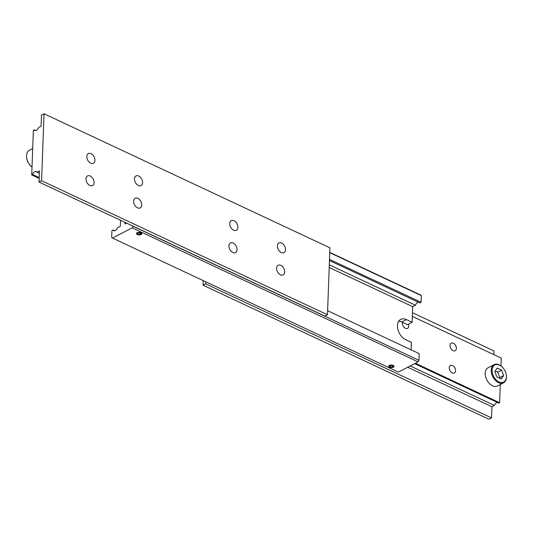 <?xml version="1.0" encoding="UTF-8"?>
<svg xmlns="http://www.w3.org/2000/svg" width="533" height="533" viewBox="0 0 533 533"><rect width="100%" height="100%" fill="white"/><g stroke="black" fill="none" stroke-linecap="round" stroke-linejoin="round"><path stroke-width="0.8" d="M329.454 260.53L419.877 302.931L421.077 302.304L421.323 295.608L420.51 294.936L329.754 252.389M418.305 302.191A3.844 2.192 -64.9 0 0 417.719 302.411A3.844 2.192 -64.9 0 0 415.434 305.236L329.294 264.848M120.531 220.269L120.311 226.338L117.566 227.764A3.844 2.192 115.1 0 1 115.281 230.589A3.844 2.192 115.1 0 1 113.776 230.722A3.844 2.192 115.1 0 1 113.123 230.069L114.695 230.809M411.11 349.841L411.383 342.366L405.666 339.681A11.533 7.595 -117.4 0 1 397.458 325.623A11.533 7.595 -117.4 0 1 400.716 319.407A11.533 7.595 -117.4 0 1 406.399 319.6L412.116 322.278L412.689 306.662L415.434 305.236M389.643 367.224A2.645 1.299 2.1 0 1 388.764 366.204A2.645 1.299 2.1 0 1 390.356 365.085A2.645 1.299 2.1 0 1 393.174 365.385A2.645 1.299 2.1 0 1 394.054 366.398A2.645 1.299 2.1 0 1 392.468 367.523A2.645 1.299 2.1 0 1 389.643 367.224M389.277 366.584A2.245 1.099 2.1 0 1 390.189 365.345A2.245 1.099 2.1 0 1 392.908 365.525A2.245 1.099 2.1 0 1 393.514 366.737A2.245 1.099 2.1 0 1 389.909 367.084A2.245 1.099 2.1 0 1 389.277 366.584L388.917 366.024A2.645 1.299 2.1 0 1 388.85 365.905M393.994 366.091A2.645 1.299 2.1 0 1 393.914 366.211L393.514 366.737M137.001 233.927A2.245 1.099 2.1 0 1 137.914 232.688A2.245 1.099 2.1 0 1 140.632 232.868A2.245 1.099 2.1 0 1 141.245 234.08A2.245 1.099 2.1 0 1 137.641 234.42A2.245 1.099 2.1 0 1 137.001 233.927L136.641 233.367A2.645 1.299 2.1 0 1 136.575 233.247M137.367 234.56A2.645 1.299 2.1 0 1 136.495 233.547A2.645 1.299 2.1 0 1 138.08 232.428A2.645 1.299 2.1 0 1 140.905 232.728A2.645 1.299 2.1 0 1 141.778 233.74A2.645 1.299 2.1 0 1 140.192 234.866A2.645 1.299 2.1 0 1 137.367 234.56M141.718 233.434A2.645 1.299 2.1 0 1 141.645 233.547L141.245 234.08M139.713 234.52L140.945 233.887L140.372 233.008L138.56 232.768L137.327 233.407L137.9 234.287L139.713 234.52L139.773 232.928M137.9 234.287L137.947 233.088M391.982 367.184L393.214 366.544L392.641 365.665L390.836 365.425L389.603 366.064L390.176 366.944L391.982 367.184L392.041 365.585M390.176 366.944L390.216 365.745M133.077 226.152L132.171 227.844L418.052 361.887L398.371 372.107L112.49 238.064L111.677 237.392L111.923 230.696L113.123 230.069M132.171 227.844L112.49 238.064M124.989 222.361L124.929 223.94L126.561 223.1M418.052 361.887L418.951 360.328L133.07 226.285M418.951 360.328L419.198 353.632L327.615 310.692M329.74 252.669L421.323 295.608M329.501 259.364L421.077 302.304M412.116 322.278L407.498 324.677L401.782 321.999A11.533 7.595 62.6 0 0 398.731 321.226M329.201 267.513L412.689 306.662M26.67 157.755A9.607 6.329 62.6 0 0 26.69 157.915A9.607 6.329 62.6 0 0 30.974 166.156A9.607 6.329 62.6 0 0 31.094 166.269M32.013 167.056A10.254 6.749 -117.4 0 1 31.214 166.383A10.254 6.749 -117.4 0 1 26.65 157.588A10.254 6.749 -117.4 0 1 29.455 150.159L32.693 148.48M138.34 185.511A5.443 3.584 -117.4 0 1 134.662 180.64A5.443 3.584 -117.4 0 1 136.008 175.937A5.443 3.584 -117.4 0 1 138.693 176.023A5.443 3.584 -117.4 0 1 142.378 180.9A5.443 3.584 -117.4 0 1 141.025 185.604A5.443 3.584 -117.4 0 1 138.34 185.511M90.697 163.171A5.443 3.584 -117.4 0 1 87.012 158.294A5.443 3.584 -117.4 0 1 88.358 153.597A5.443 3.584 -117.4 0 1 91.043 153.684A5.443 3.584 -117.4 0 1 94.727 158.561A5.443 3.584 -117.4 0 1 93.382 163.265A5.443 3.584 -117.4 0 1 90.697 163.171M137.527 207.83A5.443 3.584 -117.4 0 1 133.843 202.953A5.443 3.584 -117.4 0 1 135.189 198.249A5.443 3.584 -117.4 0 1 137.874 198.343A5.443 3.584 -117.4 0 1 141.558 203.22A5.443 3.584 -117.4 0 1 140.206 207.917A5.443 3.584 -117.4 0 1 137.527 207.83M89.877 185.484A5.443 3.584 -117.4 0 1 86.193 180.614A5.443 3.584 -117.4 0 1 87.545 175.91A5.443 3.584 -117.4 0 1 90.224 176.003A5.443 3.584 -117.4 0 1 93.908 180.874A5.443 3.584 -117.4 0 1 92.562 185.577A5.443 3.584 -117.4 0 1 89.877 185.484M39.182 177.622L32.5 174.491A3.844 2.192 115.1 0 1 34.785 171.666A3.844 2.192 115.1 0 1 36.291 171.533A3.844 2.192 115.1 0 1 36.944 172.186L39.342 173.305M36.944 172.186L39.429 170.893L39.022 182.053L41.587 180.72L44.039 113.769L41.474 115.101L41.068 126.261L38.583 127.554A3.844 2.192 115.1 0 1 36.297 130.378A3.844 2.192 115.1 0 1 34.792 130.512A3.844 2.192 115.1 0 1 34.139 129.859L35.711 130.598M280.465 274.848A5.443 3.584 -117.4 0 1 276.78 269.978A5.443 3.584 -117.4 0 1 278.126 265.274A5.443 3.584 -117.4 0 1 280.811 265.367A5.443 3.584 -117.4 0 1 284.495 270.238A5.443 3.584 -117.4 0 1 283.15 274.941A5.443 3.584 -117.4 0 1 280.465 274.848M232.821 252.509A5.443 3.584 -117.4 0 1 229.137 247.632A5.443 3.584 -117.4 0 1 230.483 242.935A5.443 3.584 -117.4 0 1 233.168 243.021A5.443 3.584 -117.4 0 1 236.852 247.898A5.443 3.584 -117.4 0 1 235.499 252.602A5.443 3.584 -117.4 0 1 232.821 252.509M281.284 252.535A5.443 3.584 -117.4 0 1 277.6 247.658A5.443 3.584 -117.4 0 1 278.946 242.955A5.443 3.584 -117.4 0 1 281.631 243.048A5.443 3.584 -117.4 0 1 285.315 247.918A5.443 3.584 -117.4 0 1 283.962 252.622A5.443 3.584 -117.4 0 1 281.284 252.535M233.634 230.189A5.443 3.584 -117.4 0 1 229.95 225.319A5.443 3.584 -117.4 0 1 231.302 220.615A5.443 3.584 -117.4 0 1 233.987 220.709A5.443 3.584 -117.4 0 1 237.665 225.579A5.443 3.584 -117.4 0 1 236.319 230.283A5.443 3.584 -117.4 0 1 233.634 230.189M32.5 174.491L31.727 174.891L33.366 130.259L34.139 129.859M44.039 113.769L329.92 247.812L327.469 314.763L41.587 180.72M39.022 182.053L324.897 316.096L327.469 314.763M31.727 174.891L39.156 178.375M499.554 365.152A9.607 6.329 -117.4 0 1 502.026 366.844A9.607 6.329 -117.4 0 1 506.31 375.085A9.607 6.329 -117.4 0 1 498.941 381.888A9.607 6.329 -117.4 0 1 492.099 370.168A9.607 6.329 -117.4 0 1 499.554 365.152M501.906 366.731A10.254 6.749 62.6 0 0 501.786 366.617A10.254 6.749 62.6 0 0 499.148 364.812A10.254 6.749 62.6 0 0 494.098 364.639A10.254 6.749 62.6 0 0 491.559 373.493A10.254 6.749 62.6 0 0 498.495 382.667A10.254 6.749 62.6 0 0 503.545 382.841A10.254 6.749 62.6 0 0 506.35 375.412A10.254 6.749 62.6 0 0 506.33 375.245M503.545 382.841L497.555 385.945A10.254 6.749 -117.4 0 1 492.505 385.779A10.254 6.749 -117.4 0 1 485.57 376.604A10.254 6.749 -117.4 0 1 488.108 367.75L494.098 364.639M408.445 324.191A4.264 2.805 -117.4 0 1 407.532 328.368A4.264 2.805 -117.4 0 1 405.433 328.295A4.264 2.805 -117.4 0 1 402.502 322.338M453.35 343.212A4.264 2.805 -117.4 0 1 456.235 347.03A4.264 2.805 -117.4 0 1 455.182 350.707A4.264 2.805 -117.4 0 1 453.083 350.634A4.264 2.805 -117.4 0 1 450.198 346.823A4.264 2.805 -117.4 0 1 451.251 343.145A4.264 2.805 -117.4 0 1 453.35 343.212M452.537 365.531A4.264 2.805 -117.4 0 1 455.415 369.342A4.264 2.805 -117.4 0 1 454.363 373.02A4.264 2.805 -117.4 0 1 452.264 372.953A4.264 2.805 -117.4 0 1 449.379 369.136A4.264 2.805 -117.4 0 1 450.438 365.458A4.264 2.805 -117.4 0 1 452.537 365.531M497.289 402.402A3.844 2.192 -64.9 0 0 496.703 402.622A3.844 2.192 -64.9 0 0 494.417 405.446L410.203 365.964M491.526 417.899L205.645 283.856L203.08 285.188L488.961 419.231L491.526 417.899L491.932 406.739L494.417 405.446M493.844 354.625L493.978 350.947L412.469 312.731M500.987 365.944L501.273 358.109L412.335 316.409M414.647 363.653L498.861 403.141L499.634 402.741L500.307 384.52M203.08 285.188L203.246 280.611M205.725 281.777L205.645 283.856M491.932 406.739L407.718 367.25M499.634 402.741L415.42 363.253M501.613 370.089L497.209 368.023L494.844 371.454L496.883 376.951L501.286 379.016L503.652 375.585L501.613 370.089L497.762 372.087L495.23 370.895M503.652 375.585L499.801 377.584L497.762 372.087M499.414 378.137L499.801 377.584M406.399 319.6L401.782 321.999"/></g></svg>
